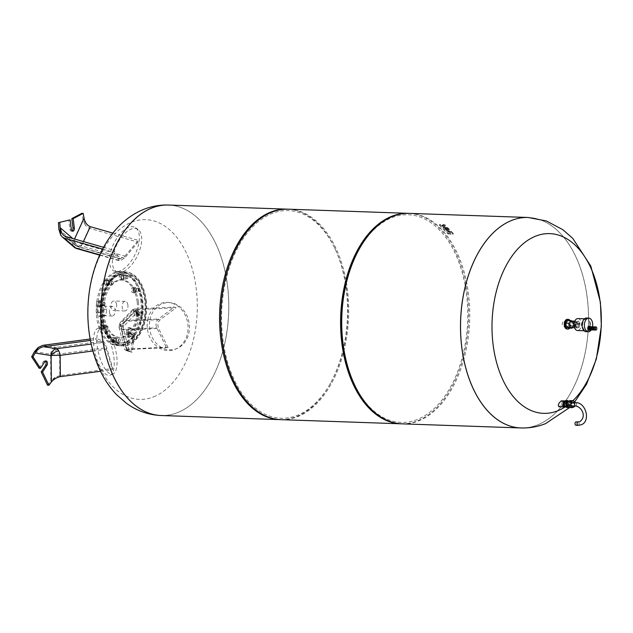 <?xml version="1.0" encoding="UTF-8"?>
<svg xmlns="http://www.w3.org/2000/svg" width="633" height="633" viewBox="0 0 633 633"><rect width="100%" height="100%" fill="white"/><g stroke="black" fill="none" stroke-linecap="round" stroke-linejoin="round"><path stroke-width="0.47" stroke-dasharray="3.17 2.37" d="M120.278 270.821A24.189 11.948 -64.5 0 1 114.913 271.32A24.189 11.948 -64.5 0 1 111.107 250.359A24.189 11.948 -64.5 0 1 128.499 227.437A24.189 11.948 -64.5 0 1 135.636 227.777A24.189 11.948 -64.5 0 1 137.052 249.742A24.189 11.948 -64.5 0 1 120.278 270.821M123.016 271.652A23.706 11.703 -64.5 0 1 117.762 272.135A23.706 11.703 -64.5 0 1 114.035 251.594A23.706 11.703 -64.5 0 1 131.071 229.138A23.706 11.703 -64.5 0 1 138.057 229.478A23.706 11.703 -64.5 0 1 139.45 251A23.706 11.703 -64.5 0 1 123.016 271.652M65.571 236.473L76.894 246.197A7.113 3.925 105.9 0 0 77.922 246.823A7.113 3.925 105.9 0 0 79.552 246.696A7.113 3.925 105.9 0 0 82.361 244.021L83.469 241.584M124.899 256.151L138.326 240.374L138.026 242.17L124.503 258.153L119.874 260.899L113.117 252.069L113.639 250.185L120.262 258.897L124.899 256.151L82.361 244.021A7.113 3.181 -155.5 0 1 74.227 239.78L72.763 238.522M84.047 218.203L85.352 225.253L89.229 228.252L138.026 242.17M102.617 249.078L113.117 252.069M103.559 247.313L113.639 250.185M112.888 233.118L138.326 240.374M58.893 229.375L73.104 241.577L83.01 219.793L85.352 225.253M84.197 218.923L85.368 225.221M72.059 230.95A2.564 1.559 -88 0 1 71.379 231.187A2.564 1.559 -88 0 1 69.939 229.233L68.752 219.833M83.01 219.793L81.815 213.337M147.711 319.91A24.189 20.367 -98 0 1 168.908 302.511A24.189 20.367 -98 0 1 187.542 333.061A24.189 20.367 -98 0 1 175.452 349.187A24.189 20.367 -98 0 1 154.405 344.123A24.189 20.367 -98 0 1 147.711 319.91M149.926 319.792A23.706 19.955 -98 0 1 170.688 302.74A23.706 19.955 -98 0 1 188.951 332.673A23.706 19.955 -98 0 1 177.098 348.474A23.706 19.955 -98 0 1 156.478 343.513A23.706 19.955 -98 0 1 149.926 319.792M128.736 349.471L127.114 350.017L129.132 351.109L124.725 349.661L126.347 349.115L121.33 329.5A7.113 5.365 -92.7 0 1 120.982 324.618A7.113 5.365 -92.7 0 1 123.087 320.686L134.354 308.975L132.661 309.885L136.815 312.615L135.153 310.146L136.673 309.695L125.54 321.263A7.113 5.365 87.3 0 0 123.435 325.196A7.113 5.365 87.3 0 0 123.783 330.078L128.736 349.471L168.085 347.58L166.289 347.201L156.747 327.799C155.394 324.254 155.979 321.311 158.511 318.985L174.304 307.06L176.021 307.804L160.363 319.594C157.831 321.92 157.245 324.864 158.606 328.408L168.085 347.58M126.347 349.115L166.289 347.201M134.354 308.975L174.304 307.06M136.673 309.695L176.021 307.804M132.661 309.885L134.497 311.903L120.523 326.414A7.113 4.684 43.9 0 1 121.045 321.683A7.113 4.684 43.9 0 1 123.087 320.686L158.511 318.985M120.982 324.618A7.113 1.472 -168.7 0 0 119.202 325.22A7.113 1.472 -168.7 0 0 120.523 326.414L126.742 350.753L124.725 349.661M132.677 309.861L139.664 314.443L135.652 330.466L130.066 327.752A2.564 1.559 92 0 0 129.662 327.649A2.564 1.559 92 0 0 128.048 329.817A2.564 1.559 92 0 0 129.085 332.665L134.671 335.379L132.139 352.122L124.733 349.701L119.281 328.377A7.113 2.453 165.7 0 1 120.523 326.414M126.742 350.753L130.786 352.075L133.318 335.332L127.731 332.618A2.564 1.559 -88 0 1 126.695 329.769A2.564 1.559 -88 0 1 128.309 327.601A2.564 1.559 -88 0 1 128.713 327.704L134.299 330.418L138.303 314.395L139.664 314.443M138.303 314.395L134.497 311.903M134.299 330.418L135.652 330.466M133.318 335.332L134.671 335.379M130.786 352.075L132.139 352.122M107.27 335.988A24.189 8.838 -103.8 0 1 114.106 359.781A24.189 8.838 -103.8 0 1 110.134 375.155A24.189 8.838 -103.8 0 1 100.512 367.654A24.189 8.838 -103.8 0 1 93.605 342.611A24.189 8.838 -103.8 0 1 98.621 328.25A24.189 8.838 -103.8 0 1 107.27 335.988M110.261 335.561A23.706 8.656 -103.8 0 1 116.955 358.871A23.706 8.656 -103.8 0 1 113.062 373.937A23.706 8.656 -103.8 0 1 103.638 366.586A23.706 8.656 -103.8 0 1 96.865 342.049A23.706 8.656 -103.8 0 1 101.786 327.973A23.706 8.656 -103.8 0 1 110.261 335.561M102.625 342.54L95.773 339.699L95.923 338.22L102.918 341.084C104.358 341.836 105.592 344.051 106.629 347.723L112.824 368.453L112.524 369.664L106.336 349.179C105.292 345.507 104.049 343.3 102.625 342.54L91.16 344.075M90.147 338.995L95.923 338.22M42.925 345.317L55.933 347.382A7.113 3.394 -97.6 0 1 58.26 349.551A7.113 3.394 -97.6 0 1 59.644 354.013L59.826 375.559L112.824 368.453M100.497 371.278L112.524 369.664M59.826 375.559L54.992 377.379L51.344 382.023M90.408 340.419L95.773 339.699M54.992 377.379L50.854 380.924L50.624 354.203A7.113 0.404 179.5 0 1 59.644 354.013L106.629 347.723M54.992 377.418L51.827 381.446M47.515 385.173L50.854 380.924M39.127 368.24L43.527 361.562A2.564 1.559 -88 0 1 44.65 360.85A2.564 1.559 -88 0 1 45.323 361.134M142.955 313.303A1.709 1.037 92 0 0 142.805 312.844A1.709 1.037 92 0 0 142.029 312.211A1.709 1.037 92 0 0 140.993 314.538A1.709 1.037 92 0 0 141.911 315.63A1.709 1.037 92 0 0 142.726 315.052A1.709 1.037 92 0 0 142.955 313.303M136.696 314.387A1.709 1.037 -88 0 1 137.741 312.069A1.709 1.037 -88 0 1 138.659 313.153A1.709 1.037 -88 0 1 137.622 315.479A1.709 1.037 -88 0 1 136.696 314.387M141.381 314.443A1.424 0.862 -88 0 1 141.792 312.694A1.424 0.862 -88 0 1 142.892 313.034A1.424 0.862 -88 0 1 143.018 313.414A1.424 0.862 -88 0 1 142.829 314.87A1.424 0.862 -88 0 1 141.381 314.443M137.685 312.647L136.324 310.795L134.623 311.863L134.283 314.783L135.644 316.635L137.345 315.566L137.685 312.647L139.379 312.702L138.018 310.85L136.324 310.795M138.018 310.85L136.317 311.919L134.623 311.863M136.317 311.919L135.984 314.838L134.283 314.783M135.984 314.838L137.345 316.698L135.644 316.635M137.345 316.698L139.038 315.622L137.345 315.566M139.038 315.622L139.379 312.702M134.679 335.332A1.709 1.037 92 0 0 134.576 333.567A1.709 1.037 92 0 0 133.8 332.934A1.709 1.037 92 0 0 132.811 333.955A1.709 1.037 92 0 0 133.682 336.352A1.709 1.037 92 0 0 134.497 335.767A1.709 1.037 92 0 0 134.679 335.332M128.515 333.805A1.709 1.037 -88 0 1 129.512 332.792A1.709 1.037 -88 0 1 130.382 335.181A1.709 1.037 -88 0 1 129.393 336.202A1.709 1.037 -88 0 1 128.515 333.805M133.191 334.074A1.424 0.862 -88 0 1 134.663 333.757A1.424 0.862 -88 0 1 134.75 335.221A1.424 0.862 -88 0 1 134.6 335.593A1.424 0.862 -88 0 1 133.476 335.846A1.424 0.862 -88 0 1 133.191 334.074M129.377 335.632L129.243 332.689L127.629 331.494L126.141 333.243L126.268 336.178L127.89 337.373L129.377 335.632L131.071 335.688L130.936 332.752L129.243 332.689M130.936 332.752L129.322 331.557L127.629 331.494M129.322 331.557L127.834 333.298L126.141 333.243M127.834 333.298L127.961 336.242L126.268 336.178M127.961 336.242L129.583 337.436L127.89 337.373M129.583 337.436L131.071 335.688M119.558 341.836A1.709 1.037 92 0 0 119.969 341.377A1.709 1.037 92 0 0 120.048 339.177A1.709 1.037 92 0 0 119.273 338.544A1.709 1.037 92 0 0 118.877 338.655A1.709 1.037 92 0 0 118.189 340.546A1.709 1.037 92 0 0 119.154 341.955A1.709 1.037 92 0 0 119.558 341.836M114.581 338.505A1.709 1.037 -88 0 1 114.984 338.394A1.709 1.037 -88 0 1 115.95 339.802A1.709 1.037 -88 0 1 115.261 341.693A1.709 1.037 -88 0 1 114.866 341.804A1.709 1.037 -88 0 1 113.893 340.396A1.709 1.037 -88 0 1 114.581 338.505M119.154 338.932A1.424 0.862 -88 0 1 120.135 339.359A1.424 0.862 -88 0 1 120.072 341.195A1.424 0.862 -88 0 1 119.724 341.583A1.424 0.862 -88 0 1 118.624 340.768A1.424 0.862 -88 0 1 119.154 338.932M113.821 342.793L114.992 340.491L114.407 337.737L112.634 337.286L111.463 339.589L112.049 342.342L115.515 342.857L116.686 340.554L114.992 340.491M116.686 340.554L116.1 337.793L114.407 337.737M116.1 337.793L112.634 337.286M114.336 337.342L113.157 339.644L111.463 339.589M113.157 339.644L113.742 342.406L112.049 342.342M113.742 342.406L115.515 342.857M106.447 329.018A1.709 1.037 92 0 0 106.842 329.16A1.709 1.037 92 0 0 107.65 328.582A1.709 1.037 92 0 0 107.729 326.383A1.709 1.037 92 0 0 107.349 325.892A1.709 1.037 92 0 0 106.961 325.742A1.709 1.037 92 0 0 105.893 327.079A1.709 1.037 92 0 0 106.447 329.018M103.06 325.742A1.709 1.037 -88 0 1 103.614 327.672A1.709 1.037 -88 0 1 102.546 329.01A1.709 1.037 -88 0 1 102.15 328.867A1.709 1.037 -88 0 1 101.604 326.937A1.709 1.037 -88 0 1 102.665 325.599A1.709 1.037 -88 0 1 103.06 325.742M107.499 326.161A1.424 0.862 -88 0 1 107.816 326.565A1.424 0.862 -88 0 1 107.752 328.4A1.424 0.862 -88 0 1 106.748 328.764A1.424 0.862 -88 0 1 106.344 326.889A1.424 0.862 -88 0 1 107.499 326.161M100.125 329.951L101.921 329.635L102.704 326.929L101.699 324.539L99.903 324.856L99.12 327.562L100.125 329.951L101.921 329.635M103.614 329.69L104.398 326.984L102.704 326.929M104.398 326.984L103.393 324.602L101.699 324.539M103.393 324.602L99.903 324.856M101.597 324.919L100.813 327.625L99.12 327.562M100.813 327.625L101.818 330.007M103.029 304.37A1.709 1.037 92 0 0 103.947 305.454A1.709 1.037 92 0 0 104.762 304.877A1.709 1.037 92 0 0 104.991 303.136A1.709 1.037 92 0 0 104.841 302.677A1.709 1.037 92 0 0 104.065 302.044A1.709 1.037 92 0 0 103.029 304.37M100.694 302.985A1.709 1.037 -88 0 1 99.658 305.312A1.709 1.037 -88 0 1 98.732 304.22A1.709 1.037 -88 0 1 99.777 301.894A1.709 1.037 -88 0 1 100.694 302.985M105.054 303.247A1.424 0.862 -88 0 1 104.864 304.702A1.424 0.862 -88 0 1 103.416 304.275A1.424 0.862 -88 0 1 103.828 302.527A1.424 0.862 -88 0 1 104.928 302.867A1.424 0.862 -88 0 1 105.054 303.247M96.319 304.615L97.68 306.467L99.381 305.399L99.721 302.479L98.36 300.62L96.659 301.688L96.319 304.615L98.02 304.671L99.381 306.522L97.68 306.467M99.381 306.522L101.074 305.454L99.381 305.399M101.074 305.454L101.415 302.534L99.721 302.479M101.415 302.534L100.054 300.683L98.36 300.62M100.054 300.683L98.352 301.751L96.659 301.688M98.352 301.751L98.02 304.671M111.305 282.342A1.709 1.037 92 0 0 112.183 284.739A1.709 1.037 92 0 0 112.991 284.154A1.709 1.037 92 0 0 113.172 283.719A1.709 1.037 92 0 0 113.07 281.954A1.709 1.037 92 0 0 112.294 281.321A1.709 1.037 92 0 0 111.305 282.342M108.884 283.568A1.709 1.037 -88 0 1 107.887 284.589A1.709 1.037 -88 0 1 107.009 282.191A1.709 1.037 -88 0 1 108.006 281.171A1.709 1.037 -88 0 1 108.884 283.568M113.244 283.608A1.424 0.862 -88 0 1 113.093 283.98A1.424 0.862 -88 0 1 111.97 284.233A1.424 0.862 -88 0 1 111.685 282.46A1.424 0.862 -88 0 1 113.157 282.144A1.424 0.862 -88 0 1 113.244 283.608M104.635 281.63L104.762 284.565L106.384 285.76L107.871 284.019L107.737 281.076L106.122 279.881L104.635 281.63L106.328 281.685L106.455 284.628L104.762 284.565M106.455 284.628L108.077 285.823L106.384 285.76M108.077 285.823L109.564 284.075L107.871 284.019M109.564 284.075L109.438 281.131L107.737 281.076M109.438 281.131L107.816 279.944L106.122 279.881M107.816 279.944L106.328 281.685M126.426 275.83A1.709 1.037 92 0 0 125.738 277.721A1.709 1.037 92 0 0 126.711 279.129A1.709 1.037 92 0 0 127.106 279.018A1.709 1.037 92 0 0 127.518 278.552A1.709 1.037 92 0 0 127.597 276.352A1.709 1.037 92 0 0 126.829 275.719A1.709 1.037 92 0 0 126.426 275.83M122.818 278.868A1.709 1.037 -88 0 1 122.414 278.979A1.709 1.037 -88 0 1 121.449 277.571A1.709 1.037 -88 0 1 122.137 275.687A1.709 1.037 -88 0 1 122.533 275.569A1.709 1.037 -88 0 1 123.506 276.977A1.709 1.037 -88 0 1 122.818 278.868M127.28 278.757A1.424 0.862 -88 0 1 126.173 277.95A1.424 0.862 -88 0 1 126.711 276.107A1.424 0.862 -88 0 1 127.684 276.542A1.424 0.862 -88 0 1 127.621 278.37A1.424 0.862 -88 0 1 127.28 278.757M120.191 274.461L119.012 276.763L119.605 279.525L121.37 279.976L122.549 277.673L121.955 274.912L120.191 274.461L121.884 274.516L120.705 276.827L119.012 276.763M120.705 276.827L121.299 279.58L119.605 279.525M121.299 279.58L123.063 280.031L121.37 279.976M123.063 280.031L124.242 277.729L122.549 277.673M124.242 277.729L123.649 274.975L121.955 274.912M123.649 274.975L121.884 274.516M139.537 288.656A1.709 1.037 92 0 0 139.141 288.513A1.709 1.037 92 0 0 138.081 289.851A1.709 1.037 92 0 0 138.627 291.781A1.709 1.037 92 0 0 139.023 291.924A1.709 1.037 92 0 0 139.838 291.346A1.709 1.037 92 0 0 139.917 289.146A1.709 1.037 92 0 0 139.537 288.656M134.338 291.631A1.709 1.037 -88 0 1 133.785 289.7A1.709 1.037 -88 0 1 134.853 288.363A1.709 1.037 -88 0 1 135.24 288.513A1.709 1.037 -88 0 1 135.794 290.444A1.709 1.037 -88 0 1 134.734 291.781A1.709 1.037 -88 0 1 134.338 291.631M138.936 291.528A1.424 0.862 -88 0 1 138.532 289.653A1.424 0.862 -88 0 1 139.687 288.925A1.424 0.862 -88 0 1 140.004 289.336A1.424 0.862 -88 0 1 139.94 291.164A1.424 0.862 -88 0 1 138.936 291.528M133.879 287.311L132.083 287.627L131.3 290.333L132.313 292.715L134.109 292.399L134.892 289.692L133.879 287.311L135.573 287.366L132.083 287.627M133.785 287.683L132.993 290.389L131.3 290.333M132.993 290.389L134.006 292.778L132.313 292.715M134.006 292.778L135.802 292.454L134.109 292.399M135.802 292.454L136.586 289.756L134.892 289.692M136.586 289.756L135.573 287.366M103.899 309.687A4.795 2.912 -88 0 1 100.876 315.614A4.795 2.912 -88 0 1 98.186 311.958A4.795 2.912 -88 0 1 101.209 306.032A4.795 2.912 -88 0 1 103.899 309.687M109.485 312.346A4.795 2.912 92 0 0 112.176 316.009A4.795 2.912 92 0 0 115.198 310.075A4.795 2.912 92 0 0 112.508 306.419A4.795 2.912 92 0 0 109.485 312.346M140.732 299.931A36.999 22.471 -88 0 1 117.422 345.665A36.999 22.471 -88 0 1 96.667 317.442A36.999 22.471 -88 0 1 119.977 271.715A36.999 22.471 -88 0 1 140.732 299.931M142.085 299.979A36.999 22.471 -88 0 1 118.775 345.713A36.999 22.471 -88 0 1 98.02 317.489A36.999 22.471 -88 0 1 121.33 271.755A36.999 22.471 -88 0 1 142.085 299.979M137.171 301.933A28.746 17.455 -88 0 1 119.059 337.46A28.746 17.455 -88 0 1 102.934 315.535A28.746 17.455 -88 0 1 121.045 280.008A28.746 17.455 -88 0 1 137.171 301.933M138.366 301.973A28.746 17.455 -88 0 1 120.262 337.5A28.746 17.455 -88 0 1 104.136 315.582A28.746 17.455 -88 0 1 122.248 280.047A28.746 17.455 -88 0 1 138.366 301.973M146.223 300.121A36.999 22.471 -88 0 1 122.913 345.855A36.999 22.471 -88 0 1 102.158 317.631A36.999 22.471 -88 0 1 125.469 271.905A36.999 22.471 -88 0 1 146.223 300.121M103.005 317.299A35.575 21.609 -88 0 1 125.421 273.321A35.575 21.609 -88 0 1 145.376 300.453A35.575 21.609 -88 0 1 122.96 344.431A35.575 21.609 -88 0 1 103.005 317.299M116.614 304.639A4.795 2.912 92 0 0 113.924 300.976A4.795 2.912 92 0 0 110.902 306.902A4.795 2.912 92 0 0 113.592 310.566A4.795 2.912 92 0 0 116.614 304.639M127.906 305.027A4.795 2.912 92 0 0 125.215 301.371A4.795 2.912 92 0 0 122.201 307.298A4.795 2.912 92 0 0 124.891 310.953A4.795 2.912 92 0 0 127.906 305.027M100.948 305.027L103.377 309.363L102.222 315.115L98.653 316.532L96.232 312.204L97.379 306.443L100.948 305.027L104.453 305.146L100.884 306.57L97.379 306.443M100.884 306.57L99.737 312.322L102.158 316.658L105.727 315.234L106.874 309.482L104.453 305.146M106.874 309.482L103.377 309.363M105.727 315.234L102.222 315.115M102.158 316.658L98.653 316.532M99.737 312.322L96.232 312.204M161.154 415.517A105.3 63.957 92 0 0 227.5 285.356A105.3 63.957 92 0 0 168.433 205.045A105.3 63.957 92 0 1 227.5 285.356A105.3 63.957 92 0 1 161.154 415.517A105.3 63.957 92 0 0 177.667 412.55A105.3 63.957 92 0 0 227.453 285.356A105.3 63.957 92 0 0 168.41 205.045M153.677 396.836A89.918 54.612 92 0 0 196.19 288.237A89.918 54.612 92 0 0 131.617 222.191A89.918 54.612 92 0 0 89.103 330.798A89.918 54.612 92 0 0 153.677 396.836M587.218 297.795A105.3 63.957 92 0 0 528.151 217.483A105.3 63.957 -88 0 1 587.218 297.795A105.3 63.957 -88 0 1 520.896 427.955A105.3 63.957 92 0 0 587.218 297.795M402.097 423.849A105.3 63.957 92 0 0 468.444 293.688A105.3 63.957 92 0 0 409.377 213.376M354.084 383.82A103.875 63.094 92 0 0 430.559 411.656A103.875 63.094 92 0 0 466.466 293.989A103.875 63.094 92 0 0 421.879 217.736A103.875 63.094 92 0 0 358.713 249.988M401.536 423.825A105.3 63.957 92 0 0 467.312 293.649A105.3 63.957 92 0 0 408.807 213.361M281.06 419.663A105.3 63.957 92 0 0 347.406 289.503A105.3 63.957 92 0 0 288.339 209.191M346.56 289.843A103.875 63.094 92 0 0 335.221 249.18A103.875 63.094 92 0 0 258.755 221.344A103.875 63.094 92 0 0 222.84 339.011A103.875 63.094 92 0 0 267.427 415.264A103.875 63.094 92 0 0 330.592 383.012A103.875 63.094 92 0 0 346.56 289.843M280.498 419.639A105.3 63.957 92 0 0 330.094 383.907A105.3 63.957 92 0 0 346.275 289.463A105.3 63.957 92 0 0 334.786 248.247A105.3 63.957 92 0 0 287.77 209.175M569.993 400.602L571.457 403.221L570.768 406.687L568.608 407.541M574.55 405.967L575.073 403.34L574.629 402.548M575.073 403.34L571.457 403.221M574.376 406.813L570.768 406.687M565.649 400.871A3.133 1.899 -88 0 1 566.021 400.831A3.133 1.899 -88 0 1 567.817 403.617A3.133 1.899 -88 0 1 566.298 406.995A3.133 1.899 -88 0 1 565.981 407.082M565.926 400.46L566.962 400.966A3.133 1.899 -88 0 1 568.228 403.229A3.133 1.899 -88 0 1 567.635 406.236A3.133 1.899 -88 0 1 566.749 407.011A3.133 1.899 -88 0 1 566.258 407.098A3.133 1.899 -88 0 1 565.767 406.979A3.133 1.899 -88 0 1 564.501 404.716A3.133 1.899 -88 0 1 565.103 401.71A3.133 1.899 -88 0 1 565.981 400.934A3.133 1.899 -88 0 1 566.472 400.847A3.133 1.899 -88 0 1 566.962 400.966L568.007 401.472L568.45 404.985L566.812 407.486M570.515 401.749A2.366 1.432 -88 0 1 571.868 403.854A2.366 1.432 -88 0 1 570.721 406.41A2.366 1.432 -88 0 1 570.349 406.473A2.366 1.432 -88 0 1 569.004 404.368A2.366 1.432 -88 0 1 570.143 401.82A2.366 1.432 -88 0 1 570.515 401.749L567.801 401.654A2.366 1.432 -88 0 1 569.154 403.759A2.366 1.432 -88 0 1 568.015 406.315A2.366 1.432 -88 0 1 567.643 406.378M563.497 406.157A2.366 1.432 -88 0 1 563.125 406.22A2.366 1.432 -88 0 1 561.772 404.123A2.366 1.432 -88 0 1 562.911 401.567A2.366 1.432 -88 0 1 563.283 401.504A2.366 1.432 -88 0 1 564.636 403.609A2.366 1.432 -88 0 1 563.497 406.157M566.203 406.251A2.366 1.432 -88 0 1 565.831 406.315A2.366 1.432 -88 0 1 564.486 404.21A2.366 1.432 -88 0 1 565.625 401.662A2.366 1.432 -88 0 1 565.997 401.599A2.366 1.432 -88 0 1 567.35 403.696A2.366 1.432 -88 0 1 566.203 406.251M568.402 407.169L569.811 405.033L569.368 401.52L568.608 401.156M569.368 401.52L568.007 401.472M569.811 405.033L568.45 404.985M569.32 402.422A1.709 1.037 -88 0 1 569.589 402.374A1.709 1.037 -88 0 1 570.562 403.894A1.709 1.037 -88 0 1 569.74 405.737A1.709 1.037 -88 0 1 569.471 405.785A1.709 1.037 -88 0 1 568.497 404.265A1.709 1.037 -88 0 1 569.32 402.422M575.983 425.273A1.709 1.037 92 0 0 576.252 425.226A1.709 1.037 92 0 0 577.074 423.604A1.709 1.037 92 0 0 576.362 421.934M565.443 400.958A3.03 1.844 -88 0 1 566.851 403.862A3.03 1.844 -88 0 1 565.38 406.869A3.03 1.844 -88 0 1 565.237 406.916M561.202 400.863C562.927 401.86 562.278 403.791 559.255 406.655L558.828 406.742M572.928 400.705A89.918 54.612 -88 0 1 565.119 406.94M449.849 231.82L448.124 232.002L450.34 232.469A1.282 0.514 -158.6 0 0 450.664 232.279A1.282 0.514 -158.6 0 0 450.617 232.002L449.802 231.773M449.739 231.939L450.554 232.169A1.282 0.514 21.4 0 1 450.601 232.446A1.282 0.514 21.4 0 1 450.277 232.627L448.053 232.169L449.786 231.987M445.529 229.581L448.844 229.51A1.147 0.459 21.4 0 1 449.003 229.89A1.147 0.459 21.4 0 1 448.512 230.072L445.529 229.581L448.575 229.906A1.147 0.459 -158.6 0 0 449.066 229.732A1.147 0.459 -158.6 0 0 448.908 229.344L445.592 229.423M448.631 229.296L445.126 229.17L444.611 228.64L448.117 228.766L448.631 229.296L448.18 228.6L444.675 228.481L445.189 229.011L448.694 229.13M442.562 225.949L441.565 225.522L442.174 225.546A1.155 0.459 21.4 0 1 443.053 225.767A1.155 0.459 21.4 0 1 443.535 225.593L444.928 226.416L445.315 226.812L444.706 226.788A1.155 0.459 21.4 0 1 443.828 226.567A1.155 0.459 21.4 0 1 443.345 226.741L442.34 226.321L443.116 226.29L442.625 225.783L443.179 226.123L442.404 226.163L443.409 226.582A1.155 0.459 -158.6 0 0 443.891 226.408A1.155 0.459 -158.6 0 0 444.77 226.63L445.379 226.646L444.991 226.25L443.828 225.886L444.603 225.846L443.598 225.427A1.155 0.459 -158.6 0 0 443.116 225.609A1.155 0.459 -158.6 0 0 442.238 225.38L441.628 225.364L442.625 225.783M444.683 226.986A1.583 0.633 21.4 0 1 446.51 228.323A1.583 0.633 21.4 0 1 445.07 228.426A2.168 0.862 21.4 0 1 443.179 227.002L443.788 227.018A1.606 0.641 -158.6 0 0 444.382 227.722L444.445 227.556A1.606 0.641 21.4 0 1 443.852 226.859L443.242 226.836A2.168 0.862 -158.6 0 0 445.134 228.268A1.583 0.633 -158.6 0 0 446.574 228.165A1.583 0.633 -158.6 0 0 444.746 226.82M445.086 228.03L445.687 227.991L445.276 227.556L445.086 228.03L445.751 227.825L445.339 227.389L445.149 227.872M447.602 231.013L447.903 230.277A1.583 0.633 21.4 0 1 449.731 231.623A1.583 0.633 21.4 0 1 448.291 231.725A2.168 0.862 21.4 0 1 446.4 230.293L447.009 230.317A1.606 0.641 -158.6 0 0 447.602 231.013L447.666 230.855A1.606 0.641 21.4 0 1 447.08 230.151L446.463 230.127A2.168 0.862 -158.6 0 0 448.354 231.559A1.583 0.633 -158.6 0 0 449.794 231.456A1.583 0.633 -158.6 0 0 447.966 230.111L447.666 230.855M448.306 231.33L448.908 231.282L448.496 230.847L448.306 231.33L448.971 231.124L448.568 230.689L448.37 231.164M447.863 233.055L449.114 233.577L453.347 233.561L445.173 225.016L443.923 224.486L439.69 224.501L447.863 233.055L447.602 233.712L439.429 225.158L443.67 225.142L444.92 225.672L452.959 233.894L452.682 234.368L447.602 233.712M578.475 323.977A2.366 1.432 -88 0 1 576.987 326.897A2.366 1.432 -88 0 1 575.666 325.093A2.366 1.432 -88 0 1 577.154 322.173A2.366 1.432 -88 0 1 578.475 323.977M574.4 325.053A2.366 1.432 92 0 0 575.721 326.85A2.366 1.432 92 0 0 577.209 323.93A2.366 1.432 92 0 0 575.888 322.134A2.366 1.432 92 0 0 574.4 325.053M589.845 323.439A5.974 3.632 -88 0 1 586.087 330.83A5.974 3.632 -88 0 1 582.732 326.272A5.974 3.632 -88 0 1 586.498 318.882A5.974 3.632 -88 0 1 589.845 323.439M577.913 318.581A5.974 3.632 -88 0 1 581.26 323.147A5.974 3.632 -88 0 1 577.494 330.529M592.496 326.802A6.828 4.146 -88 0 1 591.269 329.928M586.522 318.027A6.828 4.146 -88 0 1 590.36 323.241A6.828 4.146 -88 0 1 586.055 331.684M590.557 326.739A2.034 1.234 -88 0 1 590.929 327.791A2.034 1.234 -88 0 1 590.447 329.864M589.038 326.217A2.034 1.234 -88 0 1 590.178 327.767A2.034 1.234 -88 0 1 588.896 330.284M591.111 327.997A1.282 0.775 -88 0 1 590.304 329.579A1.282 0.775 -88 0 1 589.584 328.598A1.282 0.775 -88 0 1 590.391 327.016A1.282 0.775 -88 0 1 591.111 327.997M589.758 326.992A1.282 0.775 -88 0 1 590.478 327.973A1.282 0.775 -88 0 1 589.671 329.556M590.644 326.794A1.567 0.95 -88 0 1 591.293 328.329A1.567 0.95 -88 0 1 590.542 329.817M591.08 326.755L591.056 326.755A1.567 0.95 -88 0 1 591.08 326.755A1.567 0.95 -88 0 1 591.974 328.147A1.567 0.95 -88 0 1 591.214 329.84A1.535 0.934 -88 0 1 590.969 329.856A1.535 0.934 -88 0 1 590.842 329.84M590.945 326.794A1.535 0.934 -88 0 1 591.08 326.786A1.535 0.934 -88 0 1 591.958 328.155A1.535 0.934 -88 0 1 591.214 329.817A1.567 0.95 -88 0 1 590.969 329.888A1.567 0.95 -88 0 1 590.945 329.88L591.127 329.864A1.535 0.934 -88 0 1 590.249 328.495A1.535 0.934 -88 0 1 590.993 326.834A1.535 0.934 -88 0 1 591.238 326.786A1.535 0.934 -88 0 1 592.116 328.155A1.535 0.934 -88 0 1 591.372 329.817A1.535 0.934 -88 0 1 591.127 329.864M591.483 326.794A1.59 0.965 -88 0 1 592.148 328.361A1.59 0.965 -88 0 1 591.38 329.872M592.322 326.802A1.59 0.965 -88 0 1 593.058 328.337A1.59 0.965 -88 0 1 592.282 329.904A1.59 0.965 -88 0 1 592.211 329.928M592.298 326.826A1.535 0.934 -88 0 1 593.176 328.195A1.535 0.934 -88 0 1 592.433 329.856A1.535 0.934 -88 0 1 592.187 329.896A1.535 0.934 -88 0 1 591.309 328.527A1.535 0.934 -88 0 1 592.053 326.873A1.535 0.934 -88 0 1 592.298 326.826L592.14 326.818A1.535 0.934 -88 0 1 592.14 326.818A1.535 0.934 -88 0 1 593.018 328.187A1.535 0.934 -88 0 1 592.274 329.848A1.535 0.934 -88 0 1 592.037 329.896A1.535 0.934 -88 0 1 592.013 329.896M592.48 326.834A1.567 0.95 -88 0 1 593.192 328.345A1.567 0.95 -88 0 1 592.433 329.88A1.567 0.95 -88 0 1 592.369 329.904M592.939 326.889A1.567 0.95 -88 0 1 593.556 328.408A1.567 0.95 -88 0 1 592.836 329.88M592.615 327.158A1.234 0.752 -88 0 1 592.765 327.142A1.234 0.752 -88 0 1 593.469 328.242A1.234 0.752 -88 0 1 592.868 329.579A1.234 0.752 -88 0 1 592.678 329.619A1.234 0.752 -88 0 1 592.528 329.587M593.018 327.19A1.234 0.752 -88 0 1 593.216 327.158A1.234 0.752 -88 0 1 593.92 328.258A1.234 0.752 -88 0 1 593.319 329.595A1.234 0.752 -88 0 1 593.129 329.635A1.234 0.752 -88 0 1 592.417 328.527A1.234 0.752 -88 0 1 593.018 327.19M593.469 326.889A1.567 0.95 -88 0 1 594.118 328.424A1.567 0.95 -88 0 1 593.366 329.912M594.806 326.913L594.553 326.905A1.567 0.95 -88 0 1 595.249 328.416A1.567 0.95 -88 0 1 594.49 329.951A1.567 0.95 -88 0 1 594.427 329.975L594.696 329.983A1.535 0.934 -88 0 1 593.817 328.614A1.535 0.934 -88 0 1 594.561 326.96A1.535 0.934 -88 0 1 594.806 326.913A1.535 0.934 -88 0 1 595.685 328.282A1.535 0.934 -88 0 1 594.941 329.943A1.535 0.934 -88 0 1 594.696 329.983M594.506 326.921A1.535 0.934 -88 0 1 595.234 328.392A1.535 0.934 -88 0 1 594.49 329.928A1.535 0.934 -88 0 1 594.403 329.951M595.052 326.921A1.59 0.965 -88 0 1 595.716 328.48A1.59 0.965 -88 0 1 594.949 329.999M574.273 326.739A3.315 2.018 92 0 0 575.69 327.807A3.315 2.018 92 0 0 577.779 323.708A3.315 2.018 92 0 0 575.919 321.176A3.315 2.018 92 0 0 574.432 322.15M569.312 325.117A3.315 2.018 -88 0 1 571.401 321.026A3.315 2.018 -88 0 1 573.261 323.55A3.315 2.018 -88 0 1 571.172 327.649A3.315 2.018 -88 0 1 569.312 325.117M575.634 325.71L576.837 327.862L576.204 327.847L575.001 325.686L575.634 325.71A3.561 2.16 -88 0 1 575.555 325.085L574.922 325.061L575.492 322.197L576.125 322.221A3.561 2.16 -88 0 1 576.418 321.77L578.198 321.066A3.561 2.16 -88 0 1 578.57 321.248L577.937 321.232L579.14 323.384L579.773 323.408A3.561 2.16 -88 0 1 579.852 324.033L579.219 324.009L578.649 326.873L579.282 326.897A3.561 2.16 -88 0 1 578.989 327.34L577.209 328.044A3.561 2.16 -88 0 1 576.837 327.862M577.209 328.044L578.989 327.34M579.282 326.897L579.852 324.033M579.773 323.408L578.57 321.248M578.198 321.066L576.418 321.77M576.125 322.221L575.555 325.085M575.001 325.686A3.561 2.16 -88 0 1 574.922 325.061M578.649 326.873A3.561 2.16 -88 0 1 578.356 327.316M575.492 322.197A3.561 2.16 -88 0 1 575.785 321.754M579.14 323.384A3.561 2.16 -88 0 1 579.219 324.009M564.96 323.534A2.279 1.385 -88 0 1 563.528 326.343A2.279 1.385 -88 0 1 562.246 324.61A2.279 1.385 -88 0 1 563.679 321.793A2.279 1.385 -88 0 1 564.96 323.534M568.576 323.653A2.279 1.385 -88 0 1 567.136 326.47A2.279 1.385 -88 0 1 565.862 324.737A2.279 1.385 -88 0 1 567.295 321.92A2.279 1.385 -88 0 1 568.576 323.653M567.39 319.356A4.835 2.936 -88 0 1 570.104 323.052A4.835 2.936 -88 0 1 567.049 329.033M570.064 320.48A4.835 2.936 -88 0 1 571.006 323.083A4.835 2.936 -88 0 1 569.803 328.1M570.111 324.879A2.279 1.385 92 0 0 571.385 326.62A2.279 1.385 92 0 0 572.825 323.803A2.279 1.385 92 0 0 571.544 322.07A2.279 1.385 92 0 0 570.111 324.879M576.259 323.922A2.279 1.385 -88 0 1 575.903 325.963A2.279 1.385 -88 0 1 574.819 326.739A2.279 1.385 -88 0 1 573.545 324.998A2.279 1.385 -88 0 1 574.978 322.189A2.279 1.385 -88 0 1 576.006 323.028A2.279 1.385 -88 0 1 576.259 323.922M576.315 323.993A1.994 1.211 -88 0 1 576.006 325.781A1.994 1.211 -88 0 1 574.796 326.399A1.994 1.211 -88 0 1 573.941 324.943A1.994 1.211 -88 0 1 574.629 322.68A1.994 1.211 -88 0 1 576.093 323.218A1.994 1.211 -88 0 1 576.315 323.993M572.082 321.042L573.261 321.619L573.743 325.449L572.272 327.688M567.643 320.393L569.914 321.501L570.396 325.33L568.608 328.06M570.396 325.33L573.743 325.449M569.914 321.501L573.261 321.619M79.552 246.696A7.113 5.46 68.3 0 1 74.227 239.78L74.559 239.037M89.229 228.252L81.238 245.818A7.113 3.925 -74.1 0 1 78.429 248.484A7.113 3.925 -74.1 0 1 76.799 248.611M124.503 258.153L81.238 245.818A7.113 3.181 24.5 0 1 73.104 241.577A7.113 5.08 -49.3 0 0 74.116 247.171M119.036 260.329L99.816 254.846M63.561 235.349L75.24 245.375A7.113 5.08 130.7 0 0 76.894 246.197L119.431 258.327M120.262 258.897L77.922 246.823L75.24 245.375A7.113 5.08 130.7 0 1 74.227 239.78M69.939 229.233L71.292 229.281M123.435 325.196A7.113 1.472 -168.7 0 0 121.647 325.797A7.113 1.472 -168.7 0 0 122.976 326.992A7.113 2.453 -14.3 0 0 121.734 328.954A7.113 2.453 -14.3 0 0 123.783 330.078L158.606 328.408M132.835 309.434L121.045 321.683A7.113 7.113 0 0 0 119.281 328.377A7.113 2.453 165.7 0 0 121.33 329.5L156.747 327.799M135.153 310.146L123.498 322.26A7.113 4.684 -136.1 0 1 125.54 321.263L160.363 319.594M129.132 351.109L122.976 326.992L136.815 312.615M127.114 350.017L121.734 328.954L121.647 325.797L123.498 322.26A7.113 4.684 -136.1 0 0 122.976 326.992M128.713 327.704L130.066 327.752M127.731 332.618L129.085 332.665M58.26 349.551A7.113 3.988 -29.2 0 0 50.624 354.203L34.491 351.647M50.624 354.203A7.113 5.634 -81 0 1 55.933 347.382L102.918 341.084M92.877 350.983L106.336 349.179M43.527 361.562L44.88 361.609M117.058 275.608A34.15 20.747 -88 0 1 141.586 300.691A34.15 20.747 -88 0 1 125.445 341.947A34.15 20.747 -88 0 1 100.916 316.856A34.15 20.747 -88 0 1 117.058 275.608M118.972 272.918A36.999 22.471 -88 0 1 124.788 271.881A36.999 22.471 -88 0 1 145.543 300.097A36.999 22.471 -88 0 1 128.048 344.787A36.999 22.471 -88 0 1 122.232 345.832A36.999 22.471 -88 0 1 101.478 317.608A36.999 22.471 -88 0 1 118.972 272.918M119.146 274.303A35.575 21.609 -88 0 1 124.741 273.298A35.575 21.609 -88 0 1 144.696 300.43A35.575 21.609 -88 0 1 127.874 343.403A35.575 21.609 -88 0 1 122.28 344.407A35.575 21.609 -88 0 1 102.324 317.275A35.575 21.609 -88 0 1 119.146 274.303M126.568 341.986A34.15 20.747 -88 0 1 102.048 316.896A34.15 20.747 -88 0 1 118.189 275.648A34.15 20.747 -88 0 1 142.718 300.73A34.15 20.747 -88 0 1 126.568 341.986M578.016 425.344A1.709 1.037 92 0 0 578.285 425.297A1.709 1.037 92 0 0 579.116 423.627A1.709 1.037 92 0 0 578.34 421.974M575.998 402.675A1.709 1.037 -88 0 1 576.663 404.368A1.709 1.037 -88 0 1 575.84 405.951M528.199 217.483A105.3 63.957 -88 0 1 587.266 297.795A105.3 63.957 -88 0 1 537.48 424.988A105.3 63.957 -88 0 1 520.919 427.955M448.852 234.234L449.114 233.577M452.682 234.368L452.943 233.712M452.959 233.894L453.22 233.237M444.92 225.672L445.173 225.016M443.67 225.142L443.923 224.486M439.84 225.016L440.093 224.359M439.563 225.483L439.816 224.826M117.762 272.135L114.913 271.32M138.057 229.478L135.636 227.777M99.682 255.139L119.874 260.899M71.379 231.187L72.732 231.227M170.688 302.74L168.908 302.511M177.098 348.474L175.452 349.187M128.309 327.601L129.662 327.649M113.062 373.937L110.134 375.155M101.786 327.973L98.621 328.25M44.65 360.85L46.003 360.897M137.741 312.069L142.029 312.211M137.622 315.479L141.911 315.63M129.512 332.792L133.8 332.934M129.393 336.202L133.682 336.352M114.984 338.394L119.273 338.544M114.866 341.804L119.154 341.955M102.546 329.01L106.842 329.16M102.665 325.599L106.961 325.742M99.658 305.312L103.947 305.454M99.777 301.894L104.065 302.044M107.887 284.589L112.183 284.739M108.006 281.171L112.294 281.321M122.414 278.979L126.711 279.129M122.533 275.569L126.829 275.719M134.853 288.363L139.141 288.513M134.734 291.781L139.023 291.924M112.176 316.009L100.876 315.614M118.775 345.713L117.422 345.665M120.262 337.5L119.059 337.46M122.913 345.855L122.232 345.832C95.005 346.243 92.45 281.566 118.268 273.045L125.469 271.905M125.421 273.321L118.798 274.366C94.262 282.152 96.896 345.27 122.28 344.407L122.96 344.431M125.215 301.371L113.924 300.976M124.891 310.953L113.592 310.566M122.248 280.047L121.045 280.008M121.33 271.755L119.977 271.715M112.508 306.419L101.209 306.032M335.221 249.18L334.786 248.247M330.592 383.012L330.094 383.907M570.349 406.473L567.967 406.394M565.831 406.315L563.125 406.22M565.997 401.599L563.283 401.504M566.472 400.847L566.021 400.831M569.589 402.374L571.29 402.438M569.471 405.785L571.211 405.848M569.573 407.573L574.471 402.264M453.093 234.218L453.347 233.561M439.429 225.158L439.69 224.501M575.721 326.85L576.987 326.897M584.077 330.758L586.087 330.83M589.758 329.556L590.304 329.579M593.216 327.158L592.765 327.142M574.796 321.137L575.919 321.176M574.574 327.767L575.69 327.807M593.129 329.635L592.678 329.619M589.845 327L590.391 327.016M584.488 318.81L586.498 318.882M575.888 322.134L577.154 322.173M567.136 326.47L563.528 326.343M574.819 326.739L571.385 326.62M574.978 322.189L571.544 322.07M567.295 321.92L563.679 321.793"/><path stroke-width="0.95" d="M64.321 238.15L62.311 237.027L74.116 247.171A7.113 7.113 0 0 0 76.799 248.611A7.113 3.925 -74.1 0 1 75.77 247.986L64.321 238.15L102.617 249.078M62.311 237.027L60.665 235.072L60.151 227.698L61.789 233.173L63.561 235.349L65.571 236.473L103.559 247.313M83.469 241.584L90.258 226.661L112.888 233.118M90.258 226.661C87.164 225.459 85.091 222.634 84.047 218.203L74.559 239.037M60.665 235.072L58.893 229.375L58.426 222.634L70.105 219.88L71.292 229.281A2.564 1.559 92 0 0 72.732 231.227A2.564 1.559 92 0 0 74.346 228.062L73.159 218.67L83.168 213.384L84.197 218.923M60.641 235.049L59.779 222.681M70.105 219.88L58.426 222.634M83.168 213.384L81.815 213.337L71.806 218.622L72.993 228.015A2.564 1.559 -88 0 1 72.059 230.95M71.806 218.622L73.159 218.67M58.75 350.904A7.113 3.988 -29.2 0 0 51.115 355.556L51.344 382.023C53.86 379.12 56.851 377.331 60.325 376.659L60.135 355.374A7.113 3.394 82.4 0 0 58.75 350.904A7.113 3.394 82.4 0 0 56.424 348.736L43.574 346.702L90.408 340.419M43.574 346.702C40.124 347.414 37.315 349.519 35.139 353.032L38.241 347.414L42.925 345.317L90.147 338.995M60.325 376.659L100.497 371.278M51.827 381.446L48.876 385.22L42.553 371.99L46.953 365.312A2.564 1.559 92 0 0 47.388 362.535A2.564 1.559 92 0 0 46.003 360.897A2.564 1.559 92 0 0 44.88 361.609L40.488 368.287L39.127 368.24L31.65 356.79L34.491 351.647L38.241 347.414M45.323 361.134A2.564 1.559 -88 0 1 45.6 365.265L41.2 371.943L47.515 385.173L48.876 385.22M40.488 368.287L33.003 356.83L38.217 347.414M41.2 371.943L42.553 371.99M31.65 356.79L33.003 356.83M161.154 415.517L161.106 415.517C148.391 414.924 136.863 410.864 126.521 403.34L116.591 394.675C109.098 386.779 103.068 377.537 98.495 366.934C90.661 348.482 87.148 328.464 87.955 306.87C89.617 264.301 109.232 223.259 143.715 209.388C151.643 206.231 159.864 204.783 168.386 205.045A105.3 63.957 92 0 0 151.825 208.012A105.3 63.957 92 0 0 102.04 335.205A105.3 63.957 92 0 0 161.106 415.517A105.3 63.957 92 0 0 161.13 415.517A105.3 63.957 92 0 1 102.087 335.205A105.3 63.957 92 0 1 168.433 205.045A105.3 63.957 92 0 0 168.386 205.045L168.433 205.045A105.3 63.957 92 0 0 102.087 335.205A105.3 63.957 92 0 0 161.154 415.517L279.928 419.624A105.3 63.957 92 0 0 280.498 419.639M528.151 217.483A105.3 63.957 92 0 0 461.805 347.644A105.3 63.957 92 0 0 520.872 427.955A105.3 63.957 -88 0 1 520.872 427.955A105.3 63.957 -88 0 1 461.805 347.644A105.3 63.957 -88 0 1 528.151 217.483A105.3 63.957 -88 0 1 528.175 217.483L409.377 213.376A105.3 63.957 92 0 0 359.212 249.093A105.3 63.957 92 0 0 343.031 343.537A105.3 63.957 92 0 0 354.52 384.753A105.3 63.957 92 0 0 402.097 423.849L520.919 427.955A105.3 63.957 -88 0 1 461.853 347.644A105.3 63.957 -88 0 1 511.638 220.45A105.3 63.957 -88 0 1 528.199 217.483L528.151 217.483M359.212 249.093L358.713 249.988A103.875 63.094 92 0 0 342.746 343.157A103.875 63.094 92 0 0 354.084 383.82L354.52 384.753M408.807 213.361A105.3 63.957 92 0 0 408.245 213.337A105.3 63.957 92 0 0 341.899 343.497A105.3 63.957 92 0 0 400.966 423.809A105.3 63.957 92 0 0 401.536 423.825M408.245 213.337L288.339 209.191A105.3 63.957 92 0 0 221.993 339.351A105.3 63.957 92 0 0 281.06 419.663L400.966 423.809M287.77 209.175A105.3 63.957 92 0 0 287.208 209.151A105.3 63.957 92 0 0 220.862 339.312A105.3 63.957 92 0 0 279.928 419.624M567.152 404.93L567.841 401.464L569.993 400.602L573.609 400.729L571.457 401.583L570.768 405.057L567.152 404.93L568.608 407.541L572.224 407.668L574.376 406.813L574.55 405.967M571.457 401.583L567.841 401.464M574.629 402.548L573.609 400.729M570.768 405.057L572.224 407.668M565.981 407.082A3.133 1.899 -88 0 1 565.807 407.082A3.133 1.899 -88 0 1 564.723 406.473A3.133 1.899 -88 0 1 564.066 403.332A3.133 1.899 -88 0 1 565.53 400.918A3.133 1.899 -88 0 1 565.649 400.871M567.967 406.394L567.643 406.378A2.366 1.432 -88 0 1 566.29 404.273A2.366 1.432 -88 0 1 567.429 401.726A2.366 1.432 -88 0 1 567.801 401.654L567.801 401.654M566.812 407.486L564.723 406.465L564.501 404.716L564.28 402.96L565.926 400.46L567.279 400.507L565.633 403.007L566.076 406.513L568.165 407.533L566.812 407.486M566.076 406.513L564.723 406.465M565.633 403.007L564.28 402.96M568.608 401.156L567.279 400.507M576.362 421.934A1.709 1.037 92 0 0 576.101 421.863A1.709 1.037 92 0 0 575.832 421.91A1.709 1.037 92 0 0 575.009 423.754A1.709 1.037 92 0 0 575.983 425.273L578.016 425.344A1.709 1.037 92 0 1 577.043 423.825A1.709 1.037 92 0 1 577.866 421.982A1.709 1.037 92 0 1 578.135 421.934L579.899 421.633C587.052 416.15 581.434 406.758 575.571 405.998A1.709 1.037 -88 0 1 574.598 404.479A1.709 1.037 -88 0 1 575.421 402.635A1.709 1.037 -88 0 1 575.69 402.588A1.709 1.037 -88 0 1 575.998 402.675M565.119 406.94A89.918 54.612 -88 0 1 557.689 410.809A89.918 54.612 -88 0 1 493.115 344.763A89.918 54.612 -88 0 1 535.629 236.164A89.918 54.612 -88 0 1 597.971 289.471A89.918 54.612 -88 0 1 572.928 400.705M565.237 406.916A3.03 1.844 -88 0 1 564.905 406.956A3.03 1.844 -88 0 1 563.172 404.258A3.03 1.844 -88 0 1 564.636 400.982A3.03 1.844 -88 0 1 565.119 400.895A3.03 1.844 -88 0 1 565.443 400.958M559.255 406.655C557.546 405.666 558.195 403.735 561.202 400.863L565.119 400.895M584.077 330.758L577.494 330.529A5.974 3.632 -88 0 1 574.147 325.971A5.974 3.632 -88 0 1 577.913 318.581L584.488 318.81M591.269 329.928A6.828 4.146 -88 0 1 588.31 331.755A6.828 4.146 -88 0 1 584.481 326.549A6.828 4.146 -88 0 1 588.785 318.106A6.828 4.146 -88 0 1 592.615 323.313A6.828 4.146 -88 0 1 592.496 326.802M588.31 331.755L586.055 331.684A6.828 4.146 -88 0 1 582.225 326.47A6.828 4.146 -88 0 1 586.522 318.027L588.785 318.106M590.447 329.864A2.034 1.234 -88 0 1 589.639 330.307A2.034 1.234 -88 0 1 588.5 328.756A2.034 1.234 -88 0 1 589.782 326.24A2.034 1.234 -88 0 1 590.557 326.739M589.639 330.307L588.896 330.284A2.034 1.234 -88 0 1 587.756 328.733A2.034 1.234 -88 0 1 589.038 326.217L589.782 326.24M589.758 329.556L589.671 329.556A1.282 0.775 -88 0 1 588.951 328.574A1.282 0.775 -88 0 1 589.758 326.992L589.845 327M590.542 329.817A1.567 0.95 -88 0 1 590.288 329.864A1.567 0.95 -88 0 1 589.394 328.464A1.567 0.95 -88 0 1 590.154 326.778A1.567 0.95 -88 0 1 590.399 326.731A1.567 0.95 -88 0 1 590.644 326.794M590.288 329.864L590.945 329.888A1.567 0.95 -88 0 1 590.075 328.472A1.567 0.95 -88 0 1 590.834 326.802A1.567 0.95 -88 0 1 591.056 326.755L590.399 326.731M590.842 329.84A1.535 0.934 -88 0 1 590.091 328.385A1.535 0.934 -88 0 1 590.834 326.826A1.535 0.934 -88 0 1 590.945 326.794M591.38 329.872A1.59 0.965 -88 0 1 591.127 329.92A1.59 0.965 -88 0 1 590.217 328.503A1.59 0.965 -88 0 1 590.985 326.778A1.59 0.965 -88 0 1 591.238 326.731A1.59 0.965 -88 0 1 591.483 326.794M592.211 329.928A1.59 0.965 -88 0 1 592.029 329.951A1.59 0.965 -88 0 1 591.119 328.527A1.59 0.965 -88 0 1 591.895 326.81A1.59 0.965 -88 0 1 592.14 326.763A1.59 0.965 -88 0 1 592.322 326.802M592.013 329.896A1.535 0.934 -88 0 1 591.151 328.503A1.535 0.934 -88 0 1 591.895 326.865A1.535 0.934 -88 0 1 592.116 326.818M592.369 329.904A1.567 0.95 -88 0 1 592.187 329.928A1.567 0.95 -88 0 1 591.293 328.535A1.567 0.95 -88 0 1 592.053 326.842A1.567 0.95 -88 0 1 592.298 326.802A1.567 0.95 -88 0 1 592.48 326.834M592.836 329.88A1.567 0.95 -88 0 1 592.797 329.896A1.567 0.95 -88 0 1 592.551 329.943A1.567 0.95 -88 0 1 591.657 328.543A1.567 0.95 -88 0 1 592.417 326.857A1.567 0.95 -88 0 1 592.662 326.81A1.567 0.95 -88 0 1 592.939 326.889M592.528 329.587A1.234 0.752 -88 0 1 591.966 328.392A1.234 0.752 -88 0 1 592.567 327.174A1.234 0.752 -88 0 1 592.615 327.158M593.366 329.912A1.567 0.95 -88 0 1 593.113 329.959A1.567 0.95 -88 0 1 592.219 328.567A1.567 0.95 -88 0 1 592.979 326.873A1.567 0.95 -88 0 1 593.224 326.834A1.567 0.95 -88 0 1 593.469 326.889M594.403 329.951A1.535 0.934 -88 0 1 594.245 329.967L594.442 329.975A1.567 0.95 -88 0 1 594.245 329.999A1.567 0.95 -88 0 1 593.35 328.606A1.567 0.95 -88 0 1 594.11 326.913A1.567 0.95 -88 0 1 594.355 326.873A1.567 0.95 -88 0 1 594.537 326.905A1.59 0.965 -88 0 1 594.806 326.857A1.59 0.965 -88 0 1 595.052 326.921M594.245 329.967A1.535 0.934 -88 0 1 593.366 328.598A1.535 0.934 -88 0 1 594.11 326.945A1.535 0.934 -88 0 1 594.355 326.897A1.535 0.934 -88 0 1 594.506 326.921M595.685 326.945A1.59 0.965 -88 0 1 595.938 326.897A1.59 0.965 -88 0 1 596.848 328.313A1.59 0.965 -88 0 1 596.08 330.038A1.59 0.965 -88 0 1 595.827 330.078A1.59 0.965 -88 0 1 594.917 328.662A1.59 0.965 -88 0 1 595.685 326.945M574.432 322.15A3.315 2.018 92 0 0 573.83 325.275A3.315 2.018 92 0 0 574.273 326.739M594.949 329.999A1.59 0.965 -88 0 1 594.696 330.046A1.59 0.965 -88 0 1 593.786 328.622A1.59 0.965 -88 0 1 594.553 326.905L594.355 326.897M569.803 328.1A4.835 2.936 -88 0 1 567.959 329.065L567.049 329.033A4.835 2.936 -88 0 1 564.335 325.338A4.835 2.936 -88 0 1 567.39 319.356L568.292 319.388A4.835 2.936 -88 0 1 570.064 320.48M567.959 329.065A4.835 2.936 -88 0 1 565.245 325.37A4.835 2.936 -88 0 1 568.292 319.388M572.272 327.688L571.947 328.171L569.676 327.063L569.194 323.234L570.982 320.512L572.082 321.042M569.676 327.063L566.329 326.952L568.608 328.06L571.947 328.171M566.329 326.952L565.847 323.123L569.194 323.234M565.847 323.123L567.643 320.393L570.982 320.512M74.116 247.171A7.113 5.08 -49.3 0 0 75.77 247.986L99.816 254.846M72.763 238.522L60.151 227.698M72.993 228.015L74.346 228.062M35.139 353.032L51.115 355.556A7.113 5.634 99 0 1 56.424 348.736L91.16 344.075M51.115 355.556A7.113 0.404 -0.5 0 1 60.135 355.374L92.877 350.983M45.6 365.265L46.953 365.312M578.34 421.974A1.709 1.037 92 0 0 578.135 421.934L576.101 421.863M575.84 405.951A1.709 1.037 -88 0 1 575.571 405.998L571.211 405.848M76.799 248.611L99.682 255.139M168.433 205.045L287.208 209.151M578.016 425.344L581.165 424.806C590.961 421.42 586.023 402.382 575.69 402.588L571.29 402.438M520.919 427.955C529.441 428.217 537.662 426.769 545.591 423.612L569.573 407.573M558.82 406.742L564.905 406.956M574.471 402.264L586.522 384.231L596.373 358.911L601.35 326.13L600.408 302.289L590.811 266.066L572.715 238.325L562.784 229.66L546.39 220.972L528.199 217.483M592.14 326.763L591.238 326.731M594.355 326.873L593.224 326.834M595.938 326.897L594.806 326.857M571.401 321.026L574.796 321.137M571.172 327.649L574.574 327.767M595.827 330.078L594.696 330.046M594.245 329.999L593.113 329.959M592.029 329.951L591.127 329.92"/></g></svg>

